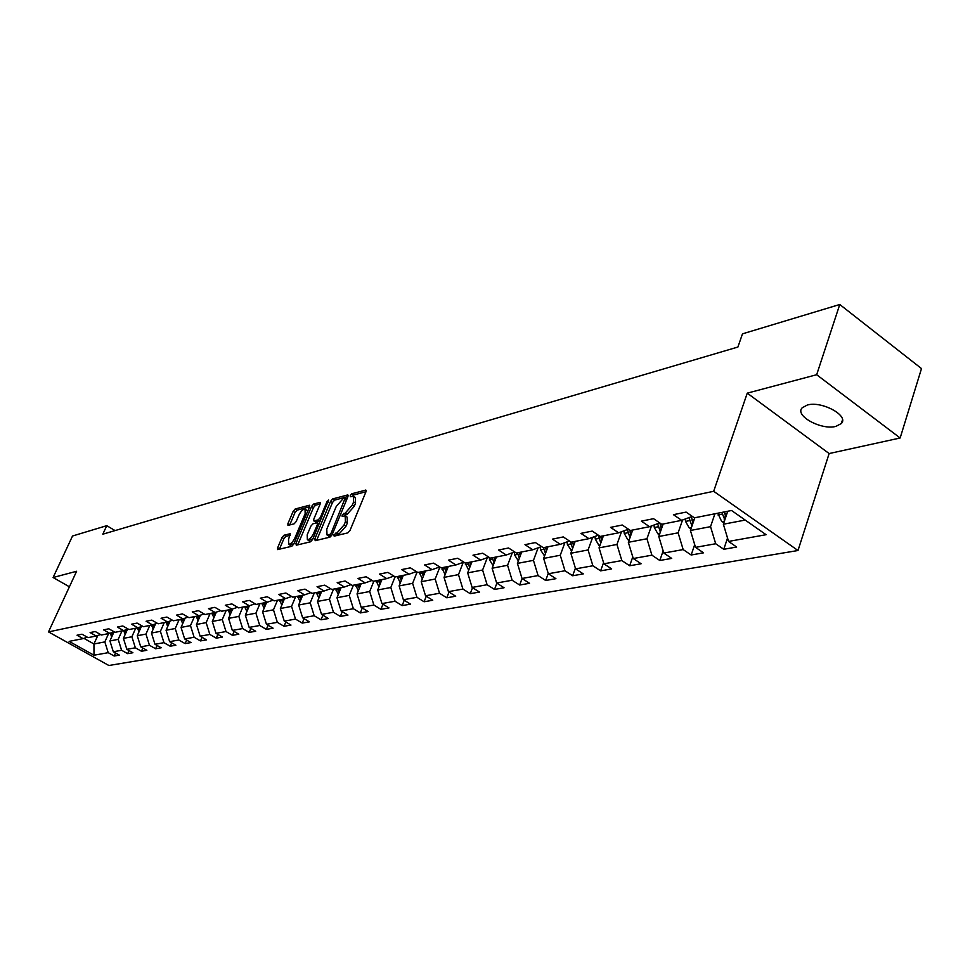 <?xml version="1.0" encoding="UTF-8"?>
<svg xmlns="http://www.w3.org/2000/svg" width="970" height="970" viewBox="0 0 970 970"><rect width="100%" height="100%" fill="white"/><g stroke="black" fill="none" stroke-linecap="round" stroke-linejoin="round"><path stroke-width="1.45" d="M333.898 534.858L334.165 536.131L347.854 532.87L350.037 530.396L365.933 491.851L365.836 490.068L351.758 493.778L350.255 495.488L350.315 496.737L353.322 496.216L353.613 501.914L352.304 505.091L345.368 512.936L342.107 515.094L342.167 516.355L345.138 515.882L345.429 521.69L344.108 524.891L337.16 532.724L333.898 534.858M835.922 426.376L841.293 423.563C849.453 415.827 821.808 400.671 807.331 405.024L802.19 407.788C794.284 415.609 821.335 430.45 835.922 426.376M284.04 535.21L282.003 537.538L277.626 547.832L277.65 549.602L291.8 546.28L293.861 543.928L309.478 506.958L309.43 505.237L295.183 508.995L293.158 511.323L287.92 523.642L287.957 525.376L294.14 523.836L296.189 521.496L298.796 515.349C300.821 511.275 302.907 509.177 305.041 509.044L305.15 513.676L294.88 537.974C292.843 542.072 290.77 544.17 288.648 544.279L288.539 539.538L290.224 533.73L284.04 535.21L285.92 536.374L283.883 538.689L279.409 549.238M76.606 571.269L53.107 577.514L72.52 536.01L106.748 525.679L102.82 534.191L737.903 347.042L742.486 333.85L839.765 304.495L816.667 374.723L747.252 393.153L713.678 491.293L48.5 631.906L76.606 571.269M314.838 538.871L315.201 540.678L329.945 537.15L332.104 534.712L347.915 496.676L347.83 494.906L332.674 498.919L330.576 501.32L314.838 538.871L316.669 540.326M310.582 541.781L296.274 545.201L295.947 543.418L311.588 506.401L313.649 504.036L320.064 502.375L320.124 504.109L313.795 519.156L313.856 520.926L318.233 519.871L320.33 517.483L326.938 501.745L328.624 500.059L312.692 539.393L310.582 541.781M713.678 491.293L797.995 550.511L108.882 665.505L48.5 631.906M115.551 653.004L114.193 656.023L119.334 655.126L113.32 651.755L121.602 650.264L127.652 653.659L132.914 652.737L126.852 649.33L135.351 647.802L141.45 651.246L146.858 650.3L140.735 646.832L149.465 645.268L155.624 648.76L161.178 647.79L154.994 644.286L163.954 642.673L170.174 646.214L175.873 645.22L169.629 641.655L178.832 640.006L185.112 643.607L190.969 642.577L184.664 638.963L194.121 637.266L200.475 640.915L206.489 639.861L200.123 636.187L209.847 634.453L216.249 638.151L222.433 637.072L216.007 633.337L226.01 631.543L232.473 635.314L238.838 634.198L232.339 630.415L242.633 628.572L249.169 632.391L255.716 631.24L249.157 627.396L259.742 625.504L266.35 629.385L273.091 628.196L266.459 624.292L277.359 622.34L284.028 626.28L290.976 625.068L284.271 621.103L295.498 619.09L302.24 623.092L309.394 621.843L302.628 617.805L314.195 615.732L321.009 619.806L328.381 618.52L321.543 614.422L333.474 612.276L340.349 616.423L347.951 615.089L341.052 610.918L353.359 608.711L360.307 612.931L368.151 611.561L361.167 607.317L373.874 605.037L380.895 609.33L388.982 607.911L381.938 603.582L395.045 601.242L402.15 605.607L410.504 604.14L403.374 599.739L416.93 597.314L424.096 601.764L432.741 600.248L425.527 595.774L439.531 593.264L446.782 597.787L455.718 596.223L448.431 591.664L462.92 589.069L470.244 593.676L479.483 592.064L472.123 587.42L487.11 584.728L494.518 589.433L504.073 587.759L496.64 583.018L512.148 580.242L519.641 585.031L529.535 583.297L522.018 578.472L538.095 575.586L545.661 580.472L555.919 578.678L548.329 573.755L564.989 570.76L572.639 575.756L583.273 573.888L575.598 568.856L592.888 565.765L600.612 570.857L611.658 568.917L603.898 563.788L621.843 560.575L629.651 565.765L641.121 563.764L633.264 558.526L651.913 555.179L659.806 560.49L671.725 558.405L663.795 553.045L683.171 549.578L691.161 554.998L703.541 552.827L695.526 547.359L715.69 543.746L723.765 549.287L736.654 547.031L728.555 541.43L766.094 534.7L731.538 510.499L694.399 517.834L686.093 512.099L673.422 514.67L681.68 520.344L692.289 516.38M114.193 656.023L108.203 652.677L93.993 655.223L69.137 641.376L83.093 638.624L77.018 635.217L82.013 634.21L88.112 637.629L96.248 636.017L90.113 632.573L95.242 631.531L101.401 634.998L109.755 633.349L103.56 629.857L108.822 628.79L115.042 632.307L123.614 630.609L117.358 627.069L122.766 625.977L129.046 629.542L137.849 627.796L131.532 624.207L137.073 623.079L143.427 626.705L152.472 624.91L146.082 621.261L151.793 620.109L158.195 623.783L167.495 621.94L161.044 618.229L166.913 617.053L173.387 620.776L182.942 618.896L176.431 615.125L182.469 613.901L189.004 617.696L198.838 615.756L192.254 611.924L198.462 610.676L205.07 614.519L215.182 612.519L208.538 608.639L214.928 607.341L221.596 611.258L232.012 609.196L225.295 605.244L231.866 603.922L238.62 607.887L249.338 605.777L242.548 601.764L249.326 600.394L256.141 604.431L267.187 602.249L260.336 598.163L267.32 596.756L274.207 600.866L285.592 598.611L278.657 594.464L285.859 593.009L292.819 597.18L304.568 594.865L297.56 590.645L304.98 589.142L312.025 593.385L324.138 590.997L317.057 586.704L324.72 585.153L331.837 589.469L344.338 587.008L337.184 582.63L345.09 581.03L352.28 585.431L365.205 582.885L357.966 578.435L366.139 576.774L373.414 581.26L386.751 578.617L379.44 574.094L387.891 572.385L395.239 576.944L409.037 574.216L401.641 569.596L410.383 567.838L417.815 572.482L432.087 569.669L424.605 564.964L433.651 563.133L441.168 567.874L455.948 564.952L448.382 560.151L457.743 558.259L465.345 563.097L480.647 560.066L472.996 555.179L482.708 553.215L490.383 558.15L506.243 555.01L498.519 550.014L508.571 547.989L516.343 553.021L532.785 549.772L524.976 544.667L535.404 542.557L543.261 547.698L560.333 544.328L552.427 539.126L563.255 536.931L571.197 542.182L588.923 538.677L580.933 533.367L592.185 531.087L600.212 536.446L618.642 532.809L610.554 527.377L622.255 525.012L630.379 530.493L649.536 526.698L641.352 521.145L653.537 518.683L661.746 524.285L681.68 520.344M121.977 630.937L118.182 639.363L109.925 640.94L113.999 631.894M109.925 640.94L113.32 651.755M118.182 639.363L121.602 650.264M96.248 636.017L100.577 634.538M135.703 628.221L131.896 636.756L123.42 638.369L127.494 629.275M123.42 638.369L126.852 649.33M131.896 636.756L135.351 647.802M109.755 633.349L114.193 631.822M149.792 625.444L145.961 634.077L137.255 635.738L141.329 626.596M137.255 635.738L140.735 646.832M145.961 634.077L149.465 645.268M123.614 630.609L128.173 629.045M164.269 622.582L160.402 631.337L151.465 633.034L155.54 623.855M151.465 633.034L154.994 644.286M160.402 631.337L163.954 642.673M137.849 627.796L142.529 626.183M179.135 619.648L175.243 628.511L166.064 630.257L170.126 621.03M166.064 630.257L169.629 641.655M175.243 628.511L178.832 640.006M152.472 624.91L157.273 623.249M194.4 616.629L190.484 625.614L181.05 627.408L185.112 618.145M181.05 627.408L184.664 638.963M190.484 625.614L194.121 637.266M167.495 621.94L172.442 620.23M210.102 613.525L206.161 622.631L196.461 624.474L200.511 615.174M196.461 624.474L200.123 636.187M206.161 622.631L209.847 634.453M182.942 618.896L188.022 617.126M226.24 610.336L222.275 619.563L212.297 621.455L216.334 612.118M212.297 621.455L216.007 633.337M222.275 619.563L226.01 631.543M198.838 615.756L204.064 613.937M242.839 607.062L238.85 616.411L228.593 618.363L232.618 608.99M228.593 618.363L232.339 630.415M238.85 616.411L242.633 628.572M215.182 612.519L220.566 610.651M259.936 603.679L255.91 613.161L245.349 615.174L249.363 605.765L255.037 603.776M245.349 615.174L249.157 627.396M255.91 613.161L259.742 625.504M232.012 609.196L237.541 607.268M277.517 600.2L273.467 609.815L262.603 611.888L266.629 602.358M262.603 611.888L266.459 624.292M273.467 609.815L277.359 622.34M295.632 596.623L291.558 606.383L280.366 608.505L284.428 598.842M280.366 608.505L284.271 621.103M291.558 606.383L295.498 619.09M267.187 602.249L273.067 600.188M314.304 592.937L310.206 602.831L298.663 605.025L302.749 595.216M298.663 605.025L302.628 617.805M310.206 602.831L314.195 615.732M285.592 598.611L291.643 596.477M333.547 589.142L329.424 599.181L317.517 601.436L321.628 591.494M317.517 601.436L321.543 614.422M329.424 599.181L333.474 612.276M304.568 594.865L310.812 592.658M353.395 585.213L349.236 595.398L336.966 597.738L341.1 587.638M336.966 597.738L341.052 610.918M349.236 595.398L353.359 608.711M324.138 590.997L330.576 588.717M373.874 581.163L369.691 591.506L357.033 593.919L361.192 583.673M357.033 593.919L361.167 607.317M369.691 591.506L373.874 605.037M344.338 587.008L350.995 584.643M395.069 576.835L390.813 587.493L377.742 589.978L381.925 579.575M377.742 589.978L381.938 603.582M390.813 587.493L395.045 601.242M365.205 582.885L372.068 580.436M417.1 572.033L412.626 583.346L399.119 585.916L403.326 575.343M399.119 585.916L403.374 599.739M412.626 583.346L416.93 597.314M386.751 578.617L393.856 576.083M439.871 567.05L435.166 579.054L421.21 581.709L425.442 570.978M421.21 581.709L425.527 595.774M435.166 579.054L439.531 593.264M409.037 574.216L416.385 571.585M463.248 562.321L458.483 574.616L444.042 577.368L448.298 566.468M444.042 577.368L448.431 591.664M458.483 574.616L462.92 589.069M432.087 569.669L439.677 566.929M487.34 557.641L482.599 570.033L467.661 572.87L471.929 561.788M467.661 572.87L472.123 587.42M482.599 570.033L487.11 584.728M455.948 564.952L463.805 562.115M512.293 552.815L507.577 565.28L492.105 568.226L496.397 556.962M492.105 568.226L496.64 583.018M507.577 565.28L512.148 580.242M480.647 560.066L488.783 557.12M538.132 547.82L533.451 560.357L517.422 563.4L521.727 551.954M517.422 563.4L522.018 578.472M533.451 560.357L538.095 575.586M506.243 555.01L514.682 551.942M564.904 542.642L560.26 555.252L543.649 558.417L547.965 546.765M543.649 558.417L548.329 573.755M560.26 555.252L564.989 570.76M532.785 549.772L541.539 546.571M592.682 537.295L588.075 549.954L570.845 553.239L575.186 541.393M570.845 553.239L575.598 568.856M588.075 549.954L592.888 565.765M560.333 544.328L569.402 540.993M621.503 531.742L616.944 544.461L599.06 547.868L603.413 535.816M599.06 547.868L603.898 563.788M616.944 544.461L621.843 560.575M588.923 538.677L598.344 535.197L600.769 543.127M651.44 525.995L646.941 538.762L628.342 542.303L632.707 530.02M628.342 542.303L633.264 558.526M646.941 538.762L651.913 555.179M618.642 532.809L628.427 529.171M682.54 520.029L678.115 532.833L658.788 536.507L663.153 524.006M658.788 536.507L663.795 553.045M678.115 532.833L683.171 549.578M649.536 526.698L659.721 522.903M714.914 513.785L710.537 526.661L690.434 530.481L694.811 517.762M690.434 530.481L695.526 547.359M710.537 526.661L715.69 543.746M745.202 520.065L723.365 524.224L727.742 511.251M723.365 524.224L728.555 541.43M747.252 393.153L829.132 453.548L900.148 437.991L816.667 374.723M900.148 437.991L921.5 368.576L839.765 304.495M53.107 577.514L69.403 586.801M829.132 453.548L797.995 550.511M115.066 530.578L106.748 525.679M97.8 635.483L93.957 643.983L104.833 641.91L108.591 633.58M83.893 638.345L93.957 643.983L93.993 655.223M104.833 641.91L108.203 652.677M83.093 638.624L87.312 637.181M727.536 538.059L723.765 549.287M694.702 544.631L691.161 554.998M663.14 550.911L659.806 560.49M632.779 556.925L629.651 565.765M603.558 562.673L600.612 570.857M575.392 568.19L572.639 575.756M548.244 573.488L545.661 580.472M522.078 578.508L519.641 585.031M496.882 583.176L494.518 589.433M472.548 587.687L470.244 593.676M449.013 592.027L446.782 597.787M426.266 596.223L424.096 601.764M404.247 600.284L402.15 605.607M382.944 604.201L380.895 609.33M362.295 607.996L360.307 612.931M342.289 611.67L340.349 616.423M322.889 615.222L321.009 619.806M304.071 618.666L302.24 623.092M285.81 622.012L284.028 626.28M268.084 625.25L266.35 629.385M250.866 628.402L249.169 632.391M234.122 631.446L232.473 635.314M217.862 634.416L216.249 638.151M202.039 637.29L200.475 640.915M186.64 640.091L185.112 643.607M171.666 642.819L170.174 646.214M157.079 645.462L155.624 648.76M142.869 648.045L141.45 651.246M129.034 650.555L127.652 653.659M336.032 535.695L339.112 533.937L346.047 526.116L344.108 524.891M345.829 516.307L347.078 517.095L347.381 522.903L346.047 526.116M354.014 496.652L355.25 497.44L355.553 503.151L354.232 506.328L347.308 514.161L344.253 515.882M365.993 491.705L353.674 495.003L352.425 496.228M347.975 496.531L334.589 500.12L332.48 502.521L316.766 540.06M329.8 534.506L331.303 532.797L345.114 498.216L343.065 498.713L336.238 506.473L326.769 529.159L327.023 534.967L329.8 534.506L331.619 535.634M328.309 535.755L329.909 536.155L327.969 534.943M331.534 535.767L329.909 536.155M320.173 503.976L315.529 505.212L313.468 507.577L297.754 544.849M315.565 521.993L320.415 520.951M307.187 534.87L307.344 539.672C309.527 539.55 311.661 537.416 313.71 533.257L317.372 524.552L317.02 522.781L312.922 523.812L310.837 526.201L307.187 534.87M308.739 540.533L312.995 538.665M290.345 535.27L285.92 536.374M290.054 545.14L294.08 543.406M307.708 511.141L305.538 509.359M309.539 506.825L297.05 510.159L295.025 512.487L289.715 524.976M723.935 522.503L721.716 521.593L717.788 513.215M725.742 517.18L724.408 511.905M721.838 512.415L724.832 519.871M691.077 528.626L689.173 527.85L685.547 521.399L685.22 519.023M692.883 523.363L691.428 516.695M689.015 517.604L691.962 526.043M659.479 534.506L657.89 533.864L654.313 527.534L653.962 525.049M661.297 529.317L659.976 523.072M657.624 523.691L660.376 531.972M629.106 540.181L627.784 539.635L624.256 533.439L623.904 530.857M630.924 535.052L629.833 530.129M627.42 529.547L629.894 537.55L630.852 534.882M599.86 545.637L598.793 545.201L595.313 539.126L594.949 536.458M601.691 540.581L600.745 536.337M571.694 550.911L567.426 544.606L567.062 541.854M573.525 545.904L572.664 541.89M570.469 541.696L572.615 548.402M544.546 555.992L540.545 549.881L540.169 547.068M546.377 551.045L545.601 547.238M543.552 547.638L545.479 553.482M518.368 560.89L514.609 554.986L514.233 552.112M520.199 556.004L519.483 552.403M517.507 552.791L519.302 558.393M493.087 565.631L489.571 559.896L489.244 557.41M494.93 560.805L494.276 557.374M492.372 557.75L494.045 563.133M468.692 570.214L465.163 562.976M470.523 565.437L469.916 562.188M468.086 562.551L469.65 567.717M445.109 574.616L441.811 567.741M446.952 569.923L446.394 566.844M444.612 567.195L446.079 572.154M422.326 578.872L419.198 572.215M424.145 574.252L423.635 571.33M421.914 571.669L423.284 576.447M400.283 582.994L397.324 576.532M402.089 578.459L401.616 575.683M399.955 576.01L401.228 580.593M378.943 586.971L376.154 580.715M380.737 582.521L380.301 579.902M378.688 580.218L379.888 584.619M358.282 590.839L355.638 584.777M360.052 586.462L359.664 583.976M358.1 584.279L359.227 588.523M338.263 594.586L335.753 588.693M340.021 590.293L339.658 587.929M338.142 588.232L339.197 592.306M318.851 598.211L316.475 592.512M320.597 593.992L320.258 591.761M318.791 592.052L319.785 595.968M300.033 601.739L297.778 596.198M301.755 597.593L301.452 595.471M300.033 595.762L300.955 599.533M281.773 605.159L279.639 599.787M283.483 601.085L283.191 599.084M281.809 599.351L282.682 602.988M264.046 608.481L262.009 603.267M265.731 604.48L265.477 602.588M264.131 602.855L264.943 606.347M246.829 611.706L244.901 606.65M248.502 607.778L248.259 605.983M246.962 606.238L247.714 609.621M230.096 614.847L228.265 609.936M231.757 610.991L231.539 609.293M230.266 609.536L230.981 612.785M213.837 617.902L212.103 613.137M215.473 614.107L215.267 612.494M214.043 612.749L214.709 615.877M198.025 620.873L196.376 616.241M199.65 617.138L199.456 615.538M198.268 615.865L198.898 618.884M182.651 623.759L181.075 619.26M184.251 620.097L184.058 618.508M182.918 618.896L183.512 621.806M167.689 626.571L166.185 622.206M169.277 622.97L169.083 621.394M167.968 621.782L168.537 624.644M153.114 629.312L151.684 625.068M154.691 625.759L154.509 624.207M153.418 624.583L153.963 627.42M138.928 631.991L137.57 627.857M140.492 628.487L140.31 626.96M139.243 627.323L139.765 630.124M125.106 634.586L123.808 630.548M126.658 631.155L126.476 629.627M125.445 629.991L125.93 632.755M111.647 637.132L110.398 633.131M113.163 633.737L112.993 632.234M111.986 632.586L112.459 635.326M339.112 533.937L337.16 532.724M347.381 522.903L345.429 521.69M345.55 514.609L343.61 513.385M347.308 514.161L345.368 512.936M354.232 506.328L352.304 505.091M355.553 503.151L353.613 501.914M353.674 495.003L351.758 493.778M366.187 490.517L365.508 490.08M337.354 534.361L335.414 533.148M332.48 502.521L330.576 501.32M334.589 500.12L332.674 498.919M348.169 495.343L347.515 494.918M332.564 533.597L331.303 532.797M346.423 500.253L345.174 499.453M297.863 544.594L295.947 543.418M313.468 507.577L311.588 506.401M315.529 505.212L313.649 504.036M320.379 502.775L319.761 502.387M316.05 522.102L314.134 520.914M320.149 521.06L318.233 519.871M321.555 518.235L320.33 517.483M328.151 502.508L326.938 501.745M314.935 534.021L313.71 533.257M318.584 525.316L317.372 524.552M296.068 538.714L294.88 537.974M306.338 514.415L305.15 513.676M289.787 524.794L287.92 523.642M295.025 512.487L293.158 511.323M297.05 510.159L295.183 508.995M309.745 505.612L309.139 505.249M279.505 548.984L277.626 547.832M283.883 538.689L282.003 537.538M721.886 521.666L724.384 521.181M724.663 513.712L727.063 513.239M718.043 515.009L722.092 514.221M725.293 516.186L724.226 519.326M689.343 527.91L691.452 527.51M691.901 520.15L694.132 519.714M685.547 521.399L689.44 520.635M692.568 522.66L691.549 525.643M658.048 533.924L659.806 533.585M660.424 526.334L662.486 525.934M654.313 527.534L658.048 526.807M661.116 528.892L660.121 531.705M627.942 539.708L629.372 539.429M630.136 532.287L632.04 531.912M624.256 533.439L627.857 532.736M598.951 545.273L600.066 545.055M600.976 538.01L602.734 537.671M595.313 539.126L598.781 538.447M571.015 550.633L571.851 550.475M572.894 543.527L574.519 543.212M567.426 544.606L570.772 543.952M545.807 548.85L547.31 548.559M540.545 549.881L543.77 549.25M519.69 553.979L521.06 553.712M514.609 554.986L517.725 554.367M494.482 558.938L495.743 558.684M489.571 559.896L492.578 559.314M470.123 563.716L471.274 563.497M465.382 564.649L468.28 564.079M446.588 568.347L447.643 568.141M442.005 569.245L444.806 568.699M423.829 572.821L424.787 572.627M419.392 573.682L422.108 573.149M401.81 577.138L402.683 576.968M397.518 577.987L400.137 577.465M380.482 581.333L381.283 581.175M376.336 582.145L378.882 581.648M359.846 585.383L360.549 585.25M355.82 586.183L358.282 585.698M339.839 589.323L340.47 589.19M335.935 590.087L338.324 589.614M316.656 593.87L318.972 593.422M297.948 597.544L300.191 597.108M279.796 601.109L281.979 600.685M262.179 604.577L264.289 604.164M245.058 607.935L247.12 607.535M228.423 611.209L230.423 610.809M212.248 614.386L214.2 613.998M196.522 617.478L198.413 617.102M181.22 620.485L183.063 620.121M166.331 623.407L168.125 623.055M151.829 626.256L153.575 625.905M137.716 629.033L139.413 628.693M123.954 631.725L125.603 631.409M110.544 634.368L112.156 634.053M842.493 419.84L841.293 423.563M346.824 499.308L345.259 498.313M328.963 536.167L327.023 534.967M315.759 522.115L313.856 520.926M309.26 540.848L307.344 539.672M319.166 523.933L317.505 522.891M290.551 545.443L288.648 544.279"/></g></svg>
